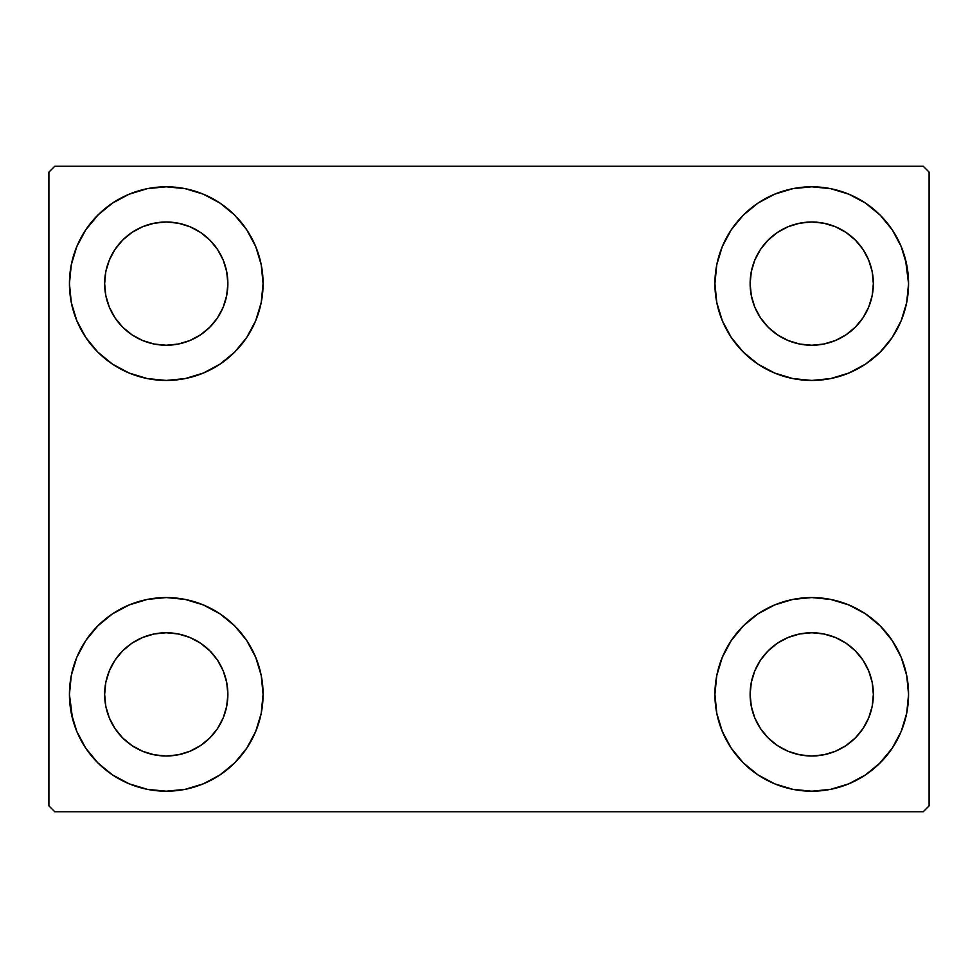 <?xml version="1.0" encoding="UTF-8"?>
<svg xmlns="http://www.w3.org/2000/svg" width="978" height="978" viewBox="0 0 978 978"><rect width="100%" height="100%" fill="white"/><g stroke="black" fill="none" stroke-linecap="round" stroke-linejoin="round"><path stroke-width="1.47" d="M72.519 718.634L69.438 694.38A96.822 96.822 0 0 1 166.26 597.558A96.822 96.822 0 0 1 263.082 694.38L261.224 713.268L255.71 731.434L246.762 748.17L234.72 762.84L220.05 774.882L203.314 783.83L185.148 789.344L166.26 791.202L147.372 789.344L129.206 783.83L112.47 774.882L97.8 762.84L85.758 748.17L76.81 731.434L71.296 713.268L69.438 694.38L71.296 675.492L76.81 657.326L85.758 640.59L97.8 625.92L112.47 613.878L129.206 604.93L147.372 599.416L166.26 597.558L185.148 599.416L203.314 604.93L220.05 613.878L234.72 625.92L246.762 640.59L255.71 657.326L261.224 675.492L263.082 694.38A96.822 96.822 0 0 1 166.26 791.202A96.822 96.822 0 0 1 69.438 694.38L71.296 675.492M905.481 259.366L908.562 283.62A96.822 96.822 0 0 1 811.74 380.442A96.822 96.822 0 0 1 714.918 283.62A96.822 96.822 0 0 1 811.74 186.798A96.822 96.822 0 0 1 908.562 283.62L906.704 302.508L901.19 320.674L892.242 337.41L880.2 352.08L865.53 364.122L848.794 373.07L830.628 378.584L811.74 380.442L792.852 378.584L774.686 373.07L757.95 364.122L743.28 352.08L731.238 337.41L722.29 320.674L716.776 302.508L714.918 283.62L716.776 264.732L722.29 246.566L731.238 229.83L743.28 215.16L757.95 203.118L774.686 194.17L792.852 188.656L811.74 186.798L830.628 188.656L848.794 194.17L865.53 203.118L880.2 215.16L892.242 229.83L901.19 246.566L906.704 264.732L908.562 283.62L906.704 302.508M906.704 675.492L908.562 694.38A96.822 96.822 0 0 1 811.74 791.202A96.822 96.822 0 0 1 714.918 694.38A96.822 96.822 0 0 1 811.74 597.558A96.822 96.822 0 0 1 908.562 694.38L906.704 713.268L901.19 731.434L892.242 748.17L880.2 762.84L865.53 774.882L848.794 783.83L830.628 789.344L811.74 791.202L792.852 789.344L774.686 783.83L757.95 774.882L743.28 762.84L731.238 748.17L722.29 731.434L716.776 713.268L714.918 694.38L716.776 675.492L722.29 657.326L731.238 640.59L743.28 625.92L757.95 613.878L774.686 604.93L792.852 599.416L811.74 597.558L830.628 599.416L848.794 604.93L865.53 613.878L880.2 625.92L892.242 640.59L901.19 657.326L906.704 675.492L908.562 694.38L906.704 713.268M71.296 302.508L69.438 283.62A96.822 96.822 0 0 1 166.26 186.798A96.822 96.822 0 0 1 263.082 283.62L261.224 302.508L255.71 320.674L246.762 337.41L234.72 352.08L220.05 364.122L203.314 373.07L185.148 378.584L166.26 380.442L147.372 378.584L129.206 373.07L112.47 364.122L97.8 352.08L85.758 337.41L76.81 320.674L71.296 302.508L69.438 283.62L71.296 264.732L76.81 246.566L85.758 229.83L97.8 215.16L112.47 203.118L129.206 194.17L147.372 188.656L166.26 186.798L185.148 188.656L203.314 194.17L220.05 203.118L234.72 215.16L246.762 229.83L255.71 246.566L261.224 264.732L263.082 283.62A96.822 96.822 0 0 1 166.26 380.442A96.822 96.822 0 0 1 69.438 283.62L71.296 264.732M115.025 317.85L122.69 327.19L115.025 317.85L109.34 307.202L105.832 295.637L104.646 283.62A61.614 61.614 0 0 1 166.26 222.006A61.614 61.614 0 0 1 227.874 283.62A61.614 61.614 0 0 1 166.26 345.234A61.614 61.614 0 0 1 104.646 283.62L105.832 271.603L109.34 260.038L105.832 271.603M760.505 728.61L768.17 737.95L760.505 728.61L754.82 717.962L751.312 706.397L750.126 694.38A61.614 61.614 0 0 1 811.74 632.766A61.614 61.614 0 0 1 873.354 694.38A61.614 61.614 0 0 1 811.74 755.994A61.614 61.614 0 0 1 750.126 694.38L751.312 682.363L754.82 670.798L751.312 682.363M760.505 317.85L768.17 327.19L760.505 317.85L754.82 307.202L751.312 295.637L750.126 283.62A61.614 61.614 0 0 1 811.74 222.006A61.614 61.614 0 0 1 873.354 283.62A61.614 61.614 0 0 1 811.74 345.234A61.614 61.614 0 0 1 750.126 283.62L751.312 271.603L754.82 260.038L751.312 271.603M115.025 728.61L122.69 737.95L115.025 728.61L109.34 717.962L105.832 706.397L104.646 694.38A61.614 61.614 0 0 1 166.26 632.766A61.614 61.614 0 0 1 227.874 694.38A61.614 61.614 0 0 1 166.26 755.994A61.614 61.614 0 0 1 104.646 694.38L105.832 682.363L109.34 670.798L105.832 682.363M923.232 166.26L54.768 166.26L48.9 172.128L48.9 805.872L54.768 811.74L923.232 811.74L929.1 805.872L929.1 172.128L923.232 166.26L54.768 166.26L48.9 172.128L48.9 805.872L54.768 811.74L923.232 811.74L929.1 805.872L929.1 172.128L923.232 166.26M97.8 625.92L112.47 613.878M234.72 762.84L220.05 774.882L206.896 782.266M743.28 215.16L757.95 203.118L771.104 195.734M880.2 352.08L865.53 364.122M865.53 613.878L880.2 625.92M112.47 364.122L97.8 352.08M85.758 229.83L98.815 214.145M220.05 203.118L234.72 215.16M122.69 327.19L132.03 334.855L122.69 327.19M142.678 340.54L154.243 344.048L142.678 340.54L132.03 334.855M200.49 334.855L209.83 327.19L217.495 317.85L209.83 327.19L200.49 334.855L189.842 340.54L178.277 344.048L166.26 345.234L154.243 344.048M223.18 307.202L226.688 295.637L223.18 307.202L217.495 317.85M217.495 249.39L209.83 240.05L200.49 232.385L209.83 240.05L217.495 249.39L223.18 260.038L226.688 271.603L227.874 283.62L226.688 295.637M189.842 226.7L178.277 223.192L189.842 226.7L200.49 232.385M132.03 232.385L122.69 240.05L115.025 249.39L122.69 240.05L132.03 232.385L142.678 226.7L154.243 223.192L166.26 222.006L178.277 223.192M892.242 748.17L879.185 763.855M757.95 774.882L743.28 762.84M768.17 737.95L777.51 745.615L768.17 737.95M788.158 751.3L799.723 754.808L788.158 751.3L777.51 745.615M845.97 745.615L855.31 737.95L862.975 728.61L855.31 737.95L845.97 745.615L835.322 751.3L823.757 754.808L811.74 755.994L799.723 754.808M868.66 717.962L872.168 706.397L868.66 717.962L862.975 728.61M862.975 660.15L855.31 650.81L845.97 643.145L855.31 650.81L862.975 660.15L868.66 670.798L872.168 682.363L873.354 694.38L872.168 706.397M835.322 637.46L823.757 633.952L835.322 637.46L845.97 643.145M777.51 643.145L768.17 650.81L760.505 660.15L768.17 650.81L777.51 643.145L788.158 637.46L799.723 633.952L811.74 632.766L823.757 633.952M892.242 229.83L882.339 217.361M768.17 327.19L777.51 334.855L768.17 327.19M788.158 340.54L799.723 344.048L788.158 340.54L777.51 334.855M845.97 334.855L855.31 327.19L862.975 317.85L855.31 327.19L845.97 334.855L835.322 340.54L823.757 344.048L811.74 345.234L799.723 344.048M868.66 307.202L872.168 295.637L868.66 307.202L862.975 317.85M862.975 249.39L855.31 240.05L845.97 232.385L855.31 240.05L862.975 249.39L868.66 260.038L872.168 271.603L873.354 283.62L872.168 295.637M835.322 226.7L823.757 223.192L835.322 226.7L845.97 232.385M777.51 232.385L768.17 240.05L760.505 249.39L768.17 240.05L777.51 232.385L788.158 226.7L799.723 223.192L811.74 222.006L823.757 223.192M85.758 748.17L95.661 760.639M122.69 737.95L132.03 745.615L122.69 737.95M142.678 751.3L154.243 754.808L142.678 751.3L132.03 745.615M200.49 745.615L209.83 737.95L217.495 728.61L209.83 737.95L200.49 745.615L189.842 751.3L178.277 754.808L166.26 755.994L154.243 754.808M223.18 717.962L226.688 706.397L223.18 717.962L217.495 728.61M217.495 660.15L209.83 650.81L200.49 643.145L209.83 650.81L217.495 660.15L223.18 670.798L226.688 682.363L227.874 694.38L226.688 706.397M189.842 637.46L178.277 633.952L189.842 637.46L200.49 643.145M132.03 643.145L122.69 650.81L115.025 660.15L122.69 650.81L132.03 643.145L142.678 637.46L154.243 633.952L166.26 632.766L178.277 633.952M112.47 203.118L109.854 204.928M97.8 215.16L95.661 217.361M109.34 260.038L115.025 249.39M865.53 774.882L868.146 773.072M880.2 762.84L882.339 760.639M754.82 670.798L760.505 660.15M880.2 215.16L879.185 214.145M722.29 246.566L720.053 252.507M892.242 337.41L894.026 334.635M754.82 260.038L760.505 249.39M85.758 640.59L83.974 643.365M97.8 762.84L98.815 763.855M255.71 731.434L257.947 725.493M109.34 670.798L115.025 660.15"/></g></svg>
